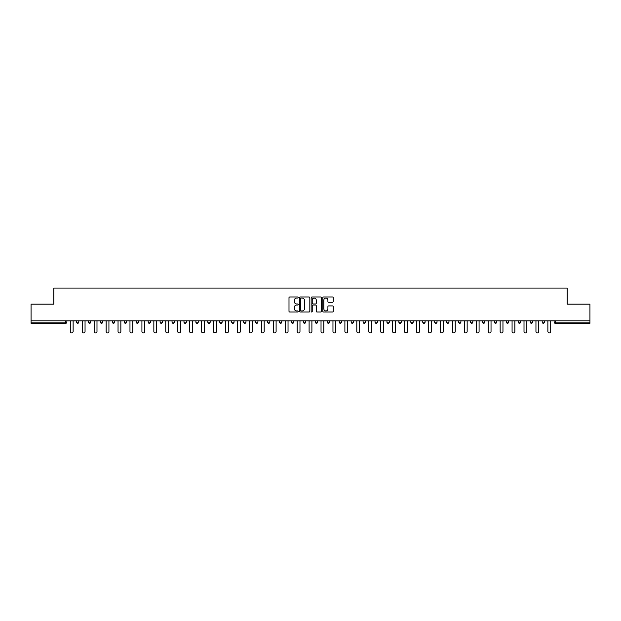 <?xml version="1.0" encoding="UTF-8"?>
<svg xmlns="http://www.w3.org/2000/svg" width="621" height="621" viewBox="0 0 621 621"><rect width="100%" height="100%" fill="white"/><g stroke="black" fill="none" stroke-linecap="round" stroke-linejoin="round"><path stroke-width="0.93" d="M298.251 297.506A0.528 0.528 0 0 0 297.731 296.978L289.743 296.978A0.753 0.753 0 0 0 288.998 297.731L288.998 311.253A0.753 0.753 0 0 0 289.743 312.006L297.731 312.006A0.528 0.528 0 0 0 298.251 311.478A0.528 0.528 0 0 0 297.731 310.95L296.698 310.95A2.406 2.406 0 0 1 294.292 308.552L294.292 307.418A2.406 2.406 0 0 1 296.698 305.02L297.731 305.02A0.528 0.528 0 0 0 298.251 304.492A0.528 0.528 0 0 0 297.731 303.964L296.698 303.964A2.406 2.406 0 0 1 294.292 301.565L294.292 300.432A2.406 2.406 0 0 1 296.698 298.033L297.731 298.033A0.528 0.528 0 0 0 298.251 297.506M332.46 302.272A0.753 0.753 0 0 0 333.205 301.527L333.205 297.731A0.753 0.753 0 0 0 332.46 296.978L323.588 296.978A0.753 0.753 0 0 0 322.842 297.731L322.842 311.253A0.753 0.753 0 0 0 323.588 312.006L332.46 312.006A0.753 0.753 0 0 0 333.205 311.253L333.205 306.673A0.753 0.753 0 0 0 332.46 305.92L328.664 305.92A0.753 0.753 0 0 0 327.911 306.673L327.911 308.94A2.01 2.01 0 0 1 325.901 310.95A2.01 2.01 0 0 1 323.89 308.94L323.89 300.044A2.01 2.01 0 0 1 325.901 298.033A2.01 2.01 0 0 1 327.911 300.044L327.911 301.527A0.753 0.753 0 0 0 328.664 302.272L332.46 302.272M31.05 320.91L31.05 304.15L53.856 304.15L53.856 288.074L567.144 288.074L567.144 304.15L589.95 304.15L589.95 320.91L31.05 320.91L31.05 322.136L65.725 322.136L65.725 320.91M309.84 297.731A0.753 0.753 0 0 0 309.095 296.978L300.222 296.978A0.753 0.753 0 0 0 299.477 297.731L299.477 311.253A0.753 0.753 0 0 0 300.222 312.006L309.095 312.006A0.753 0.753 0 0 0 309.84 311.253L309.84 297.731M311.905 296.978L320.778 296.978A0.753 0.753 0 0 1 321.523 297.731L321.523 311.253A0.753 0.753 0 0 1 320.778 312.006L316.982 312.006A0.753 0.753 0 0 1 316.229 311.253L316.229 305.773A0.753 0.753 0 0 0 315.476 305.02L312.961 305.02A0.753 0.753 0 0 0 312.208 305.773L312.208 311.478A0.528 0.528 0 0 1 311.68 312.006A0.528 0.528 0 0 1 311.16 311.478L311.16 297.731A0.753 0.753 0 0 1 311.905 296.978M66.874 320.91L66.874 322.136A1.149 1.149 0 0 1 65.725 323.285L31.05 323.285L31.05 322.136M589.95 320.91L589.95 323.285L555.275 323.285A1.149 1.149 0 0 1 554.126 322.136L554.126 320.91M76.515 322.136L78.813 322.136A1.149 1.149 0 0 1 77.664 323.285A1.149 1.149 0 0 0 78.813 322.136L78.813 320.91L78.813 322.136A1.149 1.149 0 0 1 77.664 323.285A1.149 1.149 0 0 1 76.515 322.136L76.515 320.91M65.725 323.285A1.149 1.149 0 0 0 66.874 322.136A1.149 1.149 0 0 1 65.725 323.285L65.725 322.136L66.874 322.136M88.454 320.91L88.454 322.136L88.454 320.91M90.751 320.91L90.751 322.136A1.149 1.149 0 0 1 89.603 323.285A1.149 1.149 0 0 1 88.454 322.136A1.149 1.149 0 0 0 89.603 323.285A1.149 1.149 0 0 0 90.751 322.136A1.149 1.149 0 0 1 89.603 323.285A1.149 1.149 0 0 1 88.454 322.136L90.751 322.136M102.69 320.91L102.69 322.136L100.392 322.136A1.149 1.149 0 0 0 101.541 323.285A1.149 1.149 0 0 1 100.392 322.136L100.392 320.91M112.339 320.91L112.339 322.136L112.339 320.91M114.629 320.91L114.629 322.136L114.629 320.91M124.278 320.91L124.278 322.136L124.278 320.91M126.575 320.91L126.575 322.136L126.575 320.91M138.514 320.91L138.514 322.136A1.149 1.149 0 0 1 137.365 323.285A1.149 1.149 0 0 1 136.216 322.136L136.216 320.91M150.453 320.91L150.453 322.136A1.149 1.149 0 0 1 149.304 323.285A1.149 1.149 0 0 1 148.155 322.136L148.155 320.91M162.391 320.91L162.391 322.136A1.149 1.149 0 0 1 161.243 323.285A1.149 1.149 0 0 1 160.094 322.136L160.094 320.91M174.338 320.91L174.338 322.136A1.149 1.149 0 0 1 173.189 323.285A1.149 1.149 0 0 1 172.04 322.136L172.04 320.91M185.128 323.285A1.149 1.149 0 0 0 186.277 322.136L186.277 320.91L186.277 322.136A1.149 1.149 0 0 1 185.128 323.285A1.149 1.149 0 0 1 183.979 322.136L183.979 320.91M198.215 320.91L198.215 322.136A1.149 1.149 0 0 1 197.067 323.285A1.149 1.149 0 0 1 195.918 322.136L195.918 320.91M207.856 320.91L207.856 322.136L207.856 320.91M210.154 320.91L210.154 322.136L210.154 320.91M222.093 320.91L222.093 322.136L219.803 322.136A1.149 1.149 0 0 0 220.944 323.285A1.149 1.149 0 0 1 219.803 322.136L219.803 320.91M232.891 323.285A1.149 1.149 0 0 0 234.039 322.136L234.039 320.91L234.039 322.136A1.149 1.149 0 0 1 232.891 323.285A1.149 1.149 0 0 1 231.742 322.136L231.742 320.91M245.978 320.91L245.978 322.136A1.149 1.149 0 0 1 244.829 323.285A1.149 1.149 0 0 1 243.68 322.136L243.68 320.91M255.619 320.91L255.619 322.136L255.619 320.91M257.917 320.91L257.917 322.136A1.149 1.149 0 0 1 256.768 323.285A1.149 1.149 0 0 1 255.619 322.136L257.917 322.136A1.149 1.149 0 0 1 256.768 323.285M269.856 320.91L269.856 322.136A1.149 1.149 0 0 1 268.707 323.285A1.149 1.149 0 0 1 267.558 322.136L267.558 320.91M279.504 322.136L281.794 322.136A1.149 1.149 0 0 1 280.645 323.285A1.149 1.149 0 0 0 281.794 322.136L281.794 320.91L281.794 322.136A1.149 1.149 0 0 1 280.645 323.285A1.149 1.149 0 0 1 279.504 322.136L279.504 320.91M293.741 320.91L293.741 322.136A1.149 1.149 0 0 1 292.592 323.285A1.149 1.149 0 0 1 291.443 322.136L291.443 320.91M303.382 320.91L303.382 322.136L303.382 320.91M305.679 320.91L305.679 322.136L305.679 320.91M315.321 320.91L315.321 322.136L315.321 320.91M317.618 320.91L317.618 322.136A1.149 1.149 0 0 1 316.469 323.285A1.149 1.149 0 0 1 315.321 322.136L317.618 322.136A1.149 1.149 0 0 1 316.469 323.285M327.259 320.91L327.259 322.136L327.259 320.91M329.557 320.91L329.557 322.136L329.557 320.91M339.206 320.91L339.206 322.136L339.206 320.91M341.496 320.91L341.496 322.136A1.149 1.149 0 0 1 340.355 323.285A1.149 1.149 0 0 1 339.206 322.136A1.149 1.149 0 0 0 340.355 323.285A1.149 1.149 0 0 0 341.496 322.136A1.149 1.149 0 0 1 340.355 323.285A1.149 1.149 0 0 1 339.206 322.136L341.496 322.136M353.442 320.91L353.442 322.136A1.149 1.149 0 0 1 352.293 323.285A1.149 1.149 0 0 1 351.144 322.136L351.144 320.91M365.381 320.91L365.381 322.136L363.083 322.136A1.149 1.149 0 0 0 364.232 323.285A1.149 1.149 0 0 1 363.083 322.136L363.083 320.91M377.32 320.91L377.32 322.136A1.149 1.149 0 0 1 376.171 323.285A1.149 1.149 0 0 1 375.022 322.136L375.022 320.91M386.961 320.91L386.961 322.136L386.961 320.91M389.258 320.91L389.258 322.136A1.149 1.149 0 0 1 388.109 323.285A1.149 1.149 0 0 1 386.961 322.136A1.149 1.149 0 0 0 388.109 323.285A1.149 1.149 0 0 1 386.961 322.136L389.258 322.136A1.149 1.149 0 0 1 388.109 323.285M401.197 320.91L401.197 322.136A1.149 1.149 0 0 1 400.056 323.285A1.149 1.149 0 0 1 398.907 322.136L398.907 320.91M413.144 320.91L413.144 322.136L410.846 322.136A1.149 1.149 0 0 0 411.995 323.285A1.149 1.149 0 0 1 410.846 322.136L410.846 320.91M425.082 320.91L425.082 322.136A1.149 1.149 0 0 1 423.933 323.285A1.149 1.149 0 0 1 422.785 322.136L422.785 320.91M437.021 320.91L437.021 322.136L434.723 322.136A1.149 1.149 0 0 0 435.872 323.285A1.149 1.149 0 0 1 434.723 322.136L434.723 320.91M448.96 320.91L448.96 322.136A1.149 1.149 0 0 1 447.811 323.285A1.149 1.149 0 0 1 446.662 322.136L446.662 320.91M460.906 320.91L460.906 322.136L458.608 322.136A1.149 1.149 0 0 0 459.757 323.285A1.149 1.149 0 0 1 458.608 322.136L458.608 320.91M472.845 320.91L472.845 322.136A1.149 1.149 0 0 1 471.696 323.285A1.149 1.149 0 0 1 470.547 322.136L470.547 320.91M484.784 320.91L484.784 322.136L482.486 322.136A1.149 1.149 0 0 0 483.635 323.285A1.149 1.149 0 0 1 482.486 322.136L482.486 320.91M496.722 320.91L496.722 322.136L494.425 322.136A1.149 1.149 0 0 0 495.574 323.285A1.149 1.149 0 0 1 494.425 322.136L494.425 320.91M508.661 320.91L508.661 322.136L506.371 322.136A1.149 1.149 0 0 0 507.512 323.285A1.149 1.149 0 0 1 506.371 322.136L506.371 320.91M520.608 320.91L520.608 322.136A1.149 1.149 0 0 1 519.459 323.285A1.149 1.149 0 0 1 518.31 322.136L518.31 320.91M531.397 323.285A1.149 1.149 0 0 0 532.546 322.136L532.546 320.91L532.546 322.136A1.149 1.149 0 0 1 531.397 323.285A1.149 1.149 0 0 1 530.249 322.136L530.249 320.91M544.485 320.91L544.485 322.136A1.149 1.149 0 0 1 543.336 323.285A1.149 1.149 0 0 1 542.187 322.136L542.187 320.91M102.69 322.136A1.149 1.149 0 0 1 101.541 323.285A1.149 1.149 0 0 0 102.69 322.136A1.149 1.149 0 0 1 101.541 323.285A1.149 1.149 0 0 1 100.392 322.136M113.488 323.285A1.149 1.149 0 0 1 112.339 322.136A1.149 1.149 0 0 0 113.488 323.285A1.149 1.149 0 0 0 114.629 322.136A1.149 1.149 0 0 1 113.488 323.285A1.149 1.149 0 0 1 112.339 322.136L114.629 322.136A1.149 1.149 0 0 1 113.488 323.285M125.426 323.285A1.149 1.149 0 0 1 124.278 322.136A1.149 1.149 0 0 0 125.426 323.285A1.149 1.149 0 0 0 126.575 322.136A1.149 1.149 0 0 1 125.426 323.285A1.149 1.149 0 0 1 124.278 322.136L126.575 322.136A1.149 1.149 0 0 1 125.426 323.285M209.005 323.285A1.149 1.149 0 0 1 207.856 322.136L210.154 322.136A1.149 1.149 0 0 1 209.005 323.285A1.149 1.149 0 0 0 210.154 322.136M220.944 323.285A1.149 1.149 0 0 0 222.093 322.136A1.149 1.149 0 0 1 220.944 323.285A1.149 1.149 0 0 1 219.803 322.136M304.531 323.285A1.149 1.149 0 0 1 303.382 322.136L305.679 322.136A1.149 1.149 0 0 1 304.531 323.285A1.149 1.149 0 0 0 305.679 322.136A1.149 1.149 0 0 1 304.531 323.285M328.408 323.285A1.149 1.149 0 0 1 327.259 322.136A1.149 1.149 0 0 0 328.408 323.285A1.149 1.149 0 0 0 329.557 322.136A1.149 1.149 0 0 1 328.408 323.285A1.149 1.149 0 0 1 327.259 322.136L329.557 322.136M364.232 323.285A1.149 1.149 0 0 0 365.381 322.136A1.149 1.149 0 0 1 364.232 323.285A1.149 1.149 0 0 1 363.083 322.136M411.995 323.285A1.149 1.149 0 0 0 413.144 322.136A1.149 1.149 0 0 1 411.995 323.285A1.149 1.149 0 0 1 410.846 322.136M437.021 322.136A1.149 1.149 0 0 1 435.872 323.285A1.149 1.149 0 0 0 437.021 322.136A1.149 1.149 0 0 1 435.872 323.285A1.149 1.149 0 0 1 434.723 322.136M459.757 323.285A1.149 1.149 0 0 0 460.906 322.136A1.149 1.149 0 0 1 459.757 323.285A1.149 1.149 0 0 1 458.608 322.136M471.696 323.285A1.149 1.149 0 0 0 472.845 322.136A1.149 1.149 0 0 1 471.696 323.285M483.635 323.285A1.149 1.149 0 0 0 484.784 322.136A1.149 1.149 0 0 1 483.635 323.285A1.149 1.149 0 0 1 482.486 322.136M495.574 323.285A1.149 1.149 0 0 0 496.722 322.136A1.149 1.149 0 0 1 495.574 323.285A1.149 1.149 0 0 1 494.425 322.136M507.512 323.285A1.149 1.149 0 0 0 508.661 322.136A1.149 1.149 0 0 1 507.512 323.285A1.149 1.149 0 0 1 506.371 322.136M555.275 320.91L555.275 323.285A1.149 1.149 0 0 1 554.126 322.136L589.95 322.136M301.053 298.033A0.528 0.528 0 0 0 300.525 298.554L300.525 310.43A0.528 0.528 0 0 0 301.053 310.95L302.14 310.95A2.406 2.406 0 0 0 304.546 308.552L304.546 300.432A2.406 2.406 0 0 0 302.14 298.033L301.053 298.033M316.229 300.075A2.01 2.01 0 0 0 314.218 298.064A2.01 2.01 0 0 0 312.208 300.075L312.208 303.211A0.753 0.753 0 0 0 312.961 303.964L315.476 303.964A0.753 0.753 0 0 0 316.229 303.211L316.229 300.075M70.274 320.91L70.274 331.513A1.413 1.413 0 0 0 71.694 332.926A1.413 1.413 0 0 0 73.107 331.513L73.107 320.91M82.22 320.91L82.22 331.513A1.413 1.413 0 0 0 83.633 332.926A1.413 1.413 0 0 0 85.046 331.513L85.046 320.91M94.159 320.91L94.159 331.513A1.413 1.413 0 0 0 95.572 332.926A1.413 1.413 0 0 0 96.992 331.513L96.992 320.91M106.098 320.91L106.098 331.513A1.413 1.413 0 0 0 107.511 332.926A1.413 1.413 0 0 0 108.931 331.513L108.931 320.91M118.037 320.91L118.037 331.513A1.413 1.413 0 0 0 119.457 332.926A1.413 1.413 0 0 0 120.87 331.513L120.87 320.91M129.975 320.91L129.975 331.513A1.413 1.413 0 0 0 131.396 332.926A1.413 1.413 0 0 0 132.809 331.513L132.809 320.91M141.922 320.91L141.922 331.513A1.413 1.413 0 0 0 143.335 332.926A1.413 1.413 0 0 0 144.747 331.513L144.747 320.91M153.861 320.91L153.861 331.513A1.413 1.413 0 0 0 155.273 332.926A1.413 1.413 0 0 0 156.694 331.513L156.694 320.91M165.799 320.91L165.799 331.513A1.413 1.413 0 0 0 167.212 332.926A1.413 1.413 0 0 0 168.633 331.513L168.633 320.91M177.738 320.91L177.738 331.513A1.413 1.413 0 0 0 179.159 332.926A1.413 1.413 0 0 0 180.571 331.513L180.571 320.91M189.677 320.91L189.677 331.513A1.413 1.413 0 0 0 191.097 332.926A1.413 1.413 0 0 0 192.51 331.513L192.51 320.91M201.623 320.91L201.623 331.513A1.413 1.413 0 0 0 203.036 332.926A1.413 1.413 0 0 0 204.456 331.513L204.456 320.91M213.562 320.91L213.562 331.513A1.413 1.413 0 0 0 214.975 332.926A1.413 1.413 0 0 0 216.395 331.513L216.395 320.91M225.501 320.91L225.501 331.513A1.413 1.413 0 0 0 226.921 332.926A1.413 1.413 0 0 0 228.334 331.513L228.334 320.91M237.439 320.91L237.439 331.513A1.413 1.413 0 0 0 238.86 332.926A1.413 1.413 0 0 0 240.273 331.513L240.273 320.91M249.386 320.91L249.386 331.513A1.413 1.413 0 0 0 250.799 332.926A1.413 1.413 0 0 0 252.211 331.513L252.211 320.91M261.325 320.91L261.325 331.513A1.413 1.413 0 0 0 262.737 332.926A1.413 1.413 0 0 0 264.158 331.513L264.158 320.91M273.263 320.91L273.263 331.513A1.413 1.413 0 0 0 274.676 332.926A1.413 1.413 0 0 0 276.097 331.513L276.097 320.91M285.202 320.91L285.202 331.513A1.413 1.413 0 0 0 286.623 332.926A1.413 1.413 0 0 0 288.035 331.513L288.035 320.91M297.141 320.91L297.141 331.513A1.413 1.413 0 0 0 298.561 332.926A1.413 1.413 0 0 0 299.974 331.513L299.974 320.91M309.087 320.91L309.087 331.513A1.413 1.413 0 0 0 310.5 332.926A1.413 1.413 0 0 0 311.913 331.513L311.913 320.91M321.026 320.91L321.026 331.513A1.413 1.413 0 0 0 322.439 332.926A1.413 1.413 0 0 0 323.859 331.513L323.859 320.91M332.965 320.91L332.965 331.513A1.413 1.413 0 0 0 334.377 332.926A1.413 1.413 0 0 0 335.798 331.513L335.798 320.91M344.903 320.91L344.903 331.513A1.413 1.413 0 0 0 346.324 332.926A1.413 1.413 0 0 0 347.737 331.513L347.737 320.91M356.842 320.91L356.842 331.513A1.413 1.413 0 0 0 358.263 332.926A1.413 1.413 0 0 0 359.675 331.513L359.675 320.91M368.789 320.91L368.789 331.513A1.413 1.413 0 0 0 370.201 332.926A1.413 1.413 0 0 0 371.614 331.513L371.614 320.91M380.727 320.91L380.727 331.513A1.413 1.413 0 0 0 382.14 332.926A1.413 1.413 0 0 0 383.561 331.513L383.561 320.91M392.666 320.91L392.666 331.513A1.413 1.413 0 0 0 394.079 332.926A1.413 1.413 0 0 0 395.499 331.513L395.499 320.91M404.605 320.91L404.605 331.513A1.413 1.413 0 0 0 406.025 332.926A1.413 1.413 0 0 0 407.438 331.513L407.438 320.91M416.544 320.91L416.544 331.513A1.413 1.413 0 0 0 417.964 332.926A1.413 1.413 0 0 0 419.377 331.513L419.377 320.91M428.49 320.91L428.49 331.513A1.413 1.413 0 0 0 429.903 332.926A1.413 1.413 0 0 0 431.323 331.513L431.323 320.91M440.429 320.91L440.429 331.513A1.413 1.413 0 0 0 441.842 332.926A1.413 1.413 0 0 0 443.262 331.513L443.262 320.91M452.367 320.91L452.367 331.513A1.413 1.413 0 0 0 453.788 332.926A1.413 1.413 0 0 0 455.201 331.513L455.201 320.91M464.306 320.91L464.306 331.513A1.413 1.413 0 0 0 465.727 332.926A1.413 1.413 0 0 0 467.139 331.513L467.139 320.91M476.253 320.91L476.253 331.513A1.413 1.413 0 0 0 477.665 332.926A1.413 1.413 0 0 0 479.078 331.513L479.078 320.91M488.191 320.91L488.191 331.513A1.413 1.413 0 0 0 489.604 332.926A1.413 1.413 0 0 0 491.025 331.513L491.025 320.91M500.13 320.91L500.13 331.513A1.413 1.413 0 0 0 501.543 332.926A1.413 1.413 0 0 0 502.963 331.513L502.963 320.91M512.069 320.91L512.069 331.513A1.413 1.413 0 0 0 513.489 332.926A1.413 1.413 0 0 0 514.902 331.513L514.902 320.91M524.008 320.91L524.008 331.513A1.413 1.413 0 0 0 525.428 332.926A1.413 1.413 0 0 0 526.841 331.513L526.841 320.91M535.954 320.91L535.954 331.513A1.413 1.413 0 0 0 537.367 332.926A1.413 1.413 0 0 0 538.78 331.513L538.78 320.91M547.893 320.91L547.893 331.513A1.413 1.413 0 0 0 549.306 332.926A1.413 1.413 0 0 0 550.726 331.513L550.726 320.91M137.365 323.285A1.149 1.149 0 0 0 138.514 322.136L136.216 322.136M149.304 323.285A1.149 1.149 0 0 0 150.453 322.136L148.155 322.136M161.243 323.285A1.149 1.149 0 0 0 162.391 322.136L160.094 322.136M173.189 323.285A1.149 1.149 0 0 0 174.338 322.136L172.04 322.136M186.277 322.136L183.979 322.136M197.067 323.285A1.149 1.149 0 0 0 198.215 322.136L195.918 322.136M234.039 322.136L231.742 322.136M244.829 323.285A1.149 1.149 0 0 0 245.978 322.136L243.68 322.136M268.707 323.285A1.149 1.149 0 0 0 269.856 322.136L267.558 322.136M292.592 323.285A1.149 1.149 0 0 0 293.741 322.136L291.443 322.136M352.293 323.285A1.149 1.149 0 0 0 353.442 322.136L351.144 322.136M376.171 323.285A1.149 1.149 0 0 0 377.32 322.136L375.022 322.136M400.056 323.285A1.149 1.149 0 0 0 401.197 322.136L398.907 322.136M423.933 323.285A1.149 1.149 0 0 0 425.082 322.136L422.785 322.136M447.811 323.285A1.149 1.149 0 0 0 448.96 322.136L446.662 322.136M472.845 322.136L470.547 322.136M519.459 323.285A1.149 1.149 0 0 0 520.608 322.136L518.31 322.136M532.546 322.136L530.249 322.136M543.336 323.285A1.149 1.149 0 0 0 544.485 322.136L542.187 322.136M555.275 323.285A1.149 1.149 0 0 1 554.126 322.136"/></g></svg>
